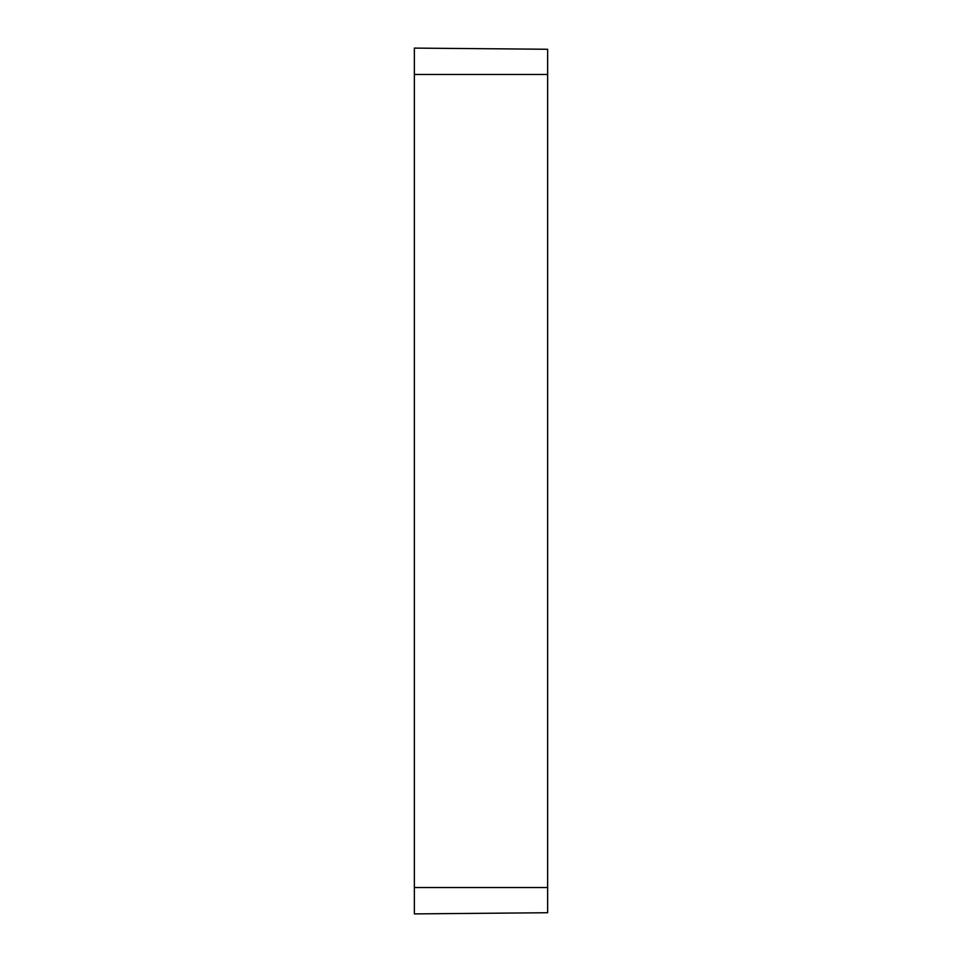 <?xml version="1.0" encoding="UTF-8"?>
<svg xmlns="http://www.w3.org/2000/svg" width="962" height="962" viewBox="0 0 962 962"><rect width="100%" height="100%" fill="white"/><g stroke="black" fill="none" stroke-linecap="round" stroke-linejoin="round"><path stroke-width="1.44" d="M414.357 74.471L414.357 48.1L547.643 49.266L547.643 74.471L414.357 74.471L414.357 913.9L547.643 912.734L414.357 913.9M547.643 912.734L547.643 74.471M547.643 887.529L414.357 887.529"/></g></svg>
